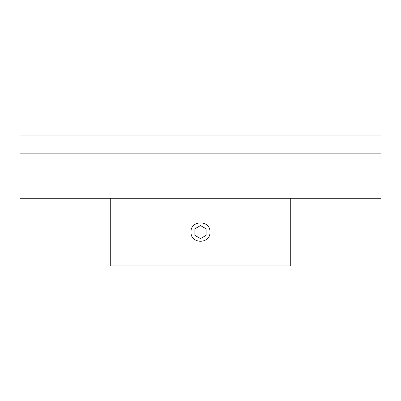 <?xml version="1.0" encoding="UTF-8"?>
<svg xmlns="http://www.w3.org/2000/svg" width="401" height="401" viewBox="0 0 401 401"><rect width="100%" height="100%" fill="white"/><g stroke="black" fill="none" stroke-linecap="round" stroke-linejoin="round"><path stroke-width="0.6" d="M380.95 153.132L20.05 153.132L20.05 198.244L380.95 198.244L380.95 153.132L20.05 153.132L20.05 135.087L380.95 135.087L380.95 153.132M290.725 198.244L290.725 265.913L110.275 265.913L110.275 198.244M191.026 232.079C190.44 219.863 210.55 219.853 209.974 232.074C210.57 244.279 190.455 244.324 191.026 232.079M206.139 232.079L206.139 235.337L200.5 238.59L194.861 235.337L200.5 238.59L206.139 235.337L206.139 228.821L206.139 235.337L200.5 238.59L194.861 235.337L200.5 238.59L206.139 235.337L206.139 228.821L200.5 225.568L206.139 228.821L206.139 232.079M194.861 228.821L194.861 235.337L194.861 228.821L200.5 225.568L194.861 228.821L194.861 235.337L194.861 228.821L200.5 225.568L206.139 228.821L200.5 225.568L194.861 228.821"/></g></svg>
